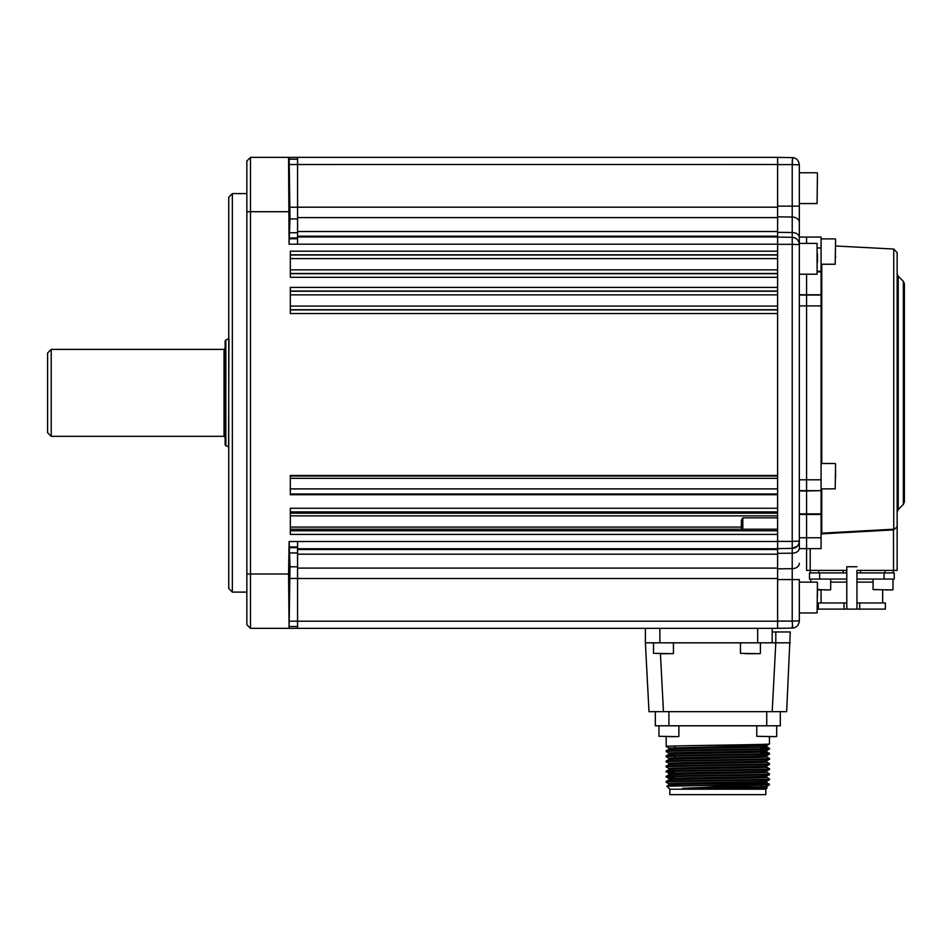 <?xml version="1.0" encoding="UTF-8"?>
<svg xmlns="http://www.w3.org/2000/svg" width="952" height="952" viewBox="0 0 952 952"><rect width="100%" height="100%" fill="white"/><g stroke="black" fill="none" stroke-linecap="round" stroke-linejoin="round"><path stroke-width="1.43" d="M289.051 190.828L289.61 223.434L289.051 190.828M289.622 562.275L289.039 594.881L289.622 562.275M232.359 592.108L228.742 588.491L228.742 197.219L232.359 193.601L232.359 592.108L246.854 592.108M232.359 193.601L246.854 193.601M288.527 157.377L250.483 157.377L250.483 573.996L288.563 573.996L289.134 541.521L297.571 541.521L297.571 628.344L289.087 628.344L289.979 566.773L289.17 541.521M297.571 157.377L297.571 244.2L289.087 244.2L289.991 218.936L289.134 157.377L777.606 157.377L777.606 251.185L290.324 251.185L290.324 277.306L777.606 277.306L777.606 287.409L290.324 287.409L290.324 313.541L777.606 313.541L777.606 475.488L290.324 475.488L290.324 494.742L777.606 494.742L777.606 508.273L290.324 508.273L290.324 534.405L777.606 534.405L777.606 628.344L297.571 628.344M288.563 157.377L289.087 244.2M246.854 573.996L250.483 573.996L250.483 628.344L246.854 624.714L246.854 160.995L250.483 157.377M289.075 628.344L250.483 628.344M288.563 573.996L289.087 628.344M297.571 626.523L289.122 626.523M777.606 529.205L290.324 529.205M290.324 513.188L777.606 513.188M297.571 159.186L289.17 159.186M772.167 631.961L790.267 631.961L786.661 711.668L648.99 711.668L645.385 642.826L645.385 628.344M659.879 628.344L659.879 642.826L757.673 642.826L757.673 628.344M659.879 642.826L645.385 642.826M772.167 628.344L772.167 642.826L757.673 642.826M775.797 631.961L775.797 642.826L772.167 642.826M772.191 711.668L775.797 642.826L790.267 642.826M755.626 653.703L745.237 653.703M668.673 653.703L661.045 653.703M768.359 736.658L770.204 736.658M673.504 736.658L669.089 736.658M766.717 745.511L769.43 743.94C772.75 744.773 662.961 745.618 666.198 746.475L666.198 736.658M769.454 743.917L769.454 736.658M766.717 746.689L769.43 748.26C772.643 749.129 663.008 749.986 666.198 750.831L666.221 751.604C662.961 750.735 772.75 749.878 769.454 749.034L769.43 748.26L760.743 747.796M682.513 788.292C710.156 787.649 769.037 786.995 766.729 786.352L766.729 787.578L749.2 788.292L682.513 788.292L769.454 784.781L766.717 782.449M769.454 778.926L769.43 779.7C772.75 780.533 662.961 781.378 666.198 782.235L666.221 781.461C662.901 780.628 772.703 779.783 769.454 778.926L766.717 777.332M668.935 778.712L666.198 776.38C662.901 775.523 772.703 774.678 769.454 773.821L769.43 774.595C772.75 775.416 662.961 776.273 666.198 777.129L674.302 777.582M668.935 773.607L666.198 771.263C662.901 770.418 772.703 769.561 769.454 768.716L769.43 769.478C772.75 770.311 662.961 771.168 666.198 772.012L674.385 772.477M666.198 766.907L666.198 766.158C662.901 765.313 772.703 764.456 769.454 763.599L769.454 764.349C772.75 765.206 662.961 766.051 666.198 766.907L668.935 768.502M769.454 768.716L766.717 767.122L766.729 765.932C769.751 766.776 665.888 767.621 668.911 768.478L668.911 769.692C665.888 768.847 769.751 767.99 766.729 767.145M666.198 761.802L666.198 761.053C662.901 760.196 772.703 759.351 769.454 758.494L769.454 759.244C772.75 760.089 662.961 760.946 666.198 761.802L668.935 763.397M769.454 763.599L766.717 762.016L766.729 760.827C769.751 761.659 665.888 762.516 668.911 763.373L668.911 764.575C665.888 763.742 769.751 762.885 766.729 762.04M666.198 756.685L666.198 755.947C662.901 755.091 772.703 754.246 769.454 753.389L769.43 754.163C772.75 754.984 662.961 755.84 666.198 756.685L668.935 758.28M769.454 758.494L766.717 756.899L766.729 755.709C769.751 756.554 665.888 757.411 668.911 758.256L668.911 759.47C665.888 758.625 769.751 757.78 766.729 756.923M760.85 753.663L764.075 753.758M766.717 751.794L769.43 753.365L760.827 752.913M769.43 784.805L766.717 786.376M747.118 785.567L701.826 785.567L769.454 784.031M666.198 776.38L668.935 774.785M666.198 771.263L668.935 769.68M769.454 764.349L766.717 765.943M666.198 766.158L668.935 764.563M769.454 759.244L766.717 760.838M666.198 761.053L668.935 759.458M666.198 755.947L668.935 754.353M749.2 788.292L767.181 787.839L765.824 789.196L765.824 794.622L669.827 794.622L669.827 789.196L666.84 786.221L701.826 785.567M668.911 785.007L668.911 783.805C665.888 782.949 769.751 782.104 766.729 781.247L761.326 780.866M769.43 774.595L766.717 776.166L766.729 777.356C769.751 778.212 665.888 779.057 668.911 779.914L668.911 778.688C665.888 777.843 769.751 776.987 766.729 776.142L761.243 775.749M668.911 785.019C665.888 784.174 769.751 783.317 766.729 782.473L766.729 781.259M769.43 773.798L766.717 772.227C769.751 773.107 665.888 773.952 668.911 774.809L668.911 773.583C665.888 772.738 769.751 771.882 766.729 771.025M766.729 772.25L766.729 771.037L769.43 769.478M668.911 754.365L668.911 753.151C665.888 752.306 769.751 751.449 766.729 750.592L766.729 751.818C769.751 752.675 665.888 753.52 668.911 754.377M668.911 749.248L668.911 748.046L766.729 745.487L760.696 745.083M766.729 745.499L766.729 746.713C769.751 747.558 665.888 748.415 668.911 749.26M761.433 786.733L761.41 785.245M761.255 776.523L761.231 775.035L761.255 776.523M760.886 756.102L760.862 754.615L760.886 756.102M760.755 748.76L760.731 747.118M760.707 745.892L760.684 744.404L760.707 745.892M674.849 745.999L674.825 747.641M674.671 756.221L674.647 757.863M674.444 769.311L674.421 770.799M674.004 794.622L761.648 794.622M780.319 725.793L780.319 711.668L780.319 725.793L655.333 725.793L655.333 711.668L655.333 725.793M760.767 749.51L760.803 750.997M765.824 789.196L669.827 789.196M668.935 784.995L666.84 786.221M51.218 436.325L47.6 432.708L47.6 353.002L51.218 349.384L51.218 436.325L224.029 436.325L224.029 349.384L225.124 348.289M225.124 444.762L225.124 340.959L225.838 339.935L225.838 445.774L225.124 444.762M806.582 237.072L799.335 237.072L806.582 237.072L806.582 243.415L806.582 237.072L821.076 237.072L821.076 490.673L799.335 490.673M799.335 274.212L817.09 274.212L817.09 243.415L799.335 243.415L799.335 206.144L799.335 267.905M799.335 294.775L821.076 294.775M806.582 274.212L806.582 294.775L806.582 274.212M846.792 570.379L806.582 570.379L806.582 548.638L799.335 548.638L799.335 537.773L806.582 537.773L806.582 548.638L806.582 537.773L821.076 537.773L821.076 548.638L806.582 548.638L821.076 548.638M799.335 295.037L806.582 295.037L806.582 537.773L806.582 513.878L821.076 513.878L821.076 537.773M792.266 159.876L792.219 164.613L792.707 157.651M792.266 239.511L792.219 244.319L799.335 244.569C798.93 240.237 796.55 237.821 792.219 237.334L792.219 164.613L799.335 164.875L799.335 206.144L777.606 206.144M792.219 244.319L792.219 237.334A7.247 7.247 0 0 1 799.335 244.569L799.335 541.141L792.219 541.39L792.219 244.319L777.606 244.319L777.606 207.191L297.571 207.191M799.335 548.638L799.335 541.141A7.247 7.247 0 0 1 792.219 548.388A7.247 7.247 0 0 0 799.335 541.141C798.764 545.734 796.396 548.15 792.219 548.388L797.229 546.246M798.621 544.294L799.073 543.068M796.169 626.832L794.92 627.511M792.707 628.058L792.231 621.751M792.266 626.142L792.219 628.082L777.606 628.344M799.335 548.316A7.247 4.879 180 0 1 792.219 553.195L792.219 541.39L777.606 541.39L777.606 578.518L297.571 578.518M777.606 579.566L799.335 579.566L799.335 620.835L792.219 621.097L792.219 553.195L777.606 553.362L777.606 568.856L792.219 568.665A7.247 5.355 180 0 0 799.335 563.322M799.335 620.835C798.764 625.428 796.396 627.844 792.219 628.082M297.571 541.521L777.606 541.521L777.606 244.2L297.571 244.2M799.335 237.405A7.247 4.879 180 0 0 792.219 232.514L777.606 232.347L777.606 216.854L792.219 217.044A7.247 5.355 180 0 1 799.335 222.399M777.606 157.377L792.219 157.627C796.396 157.865 798.764 160.281 799.335 164.875M777.606 237.072L792.219 237.334L777.606 237.072M792.219 548.388L777.606 548.638M821.766 488.864L821.766 533.168L821.076 534.096M904.4 392.855L904.4 501.847L903.341 504.417L903.341 281.304L904.4 283.863L904.4 392.855M821.766 533.168L893.726 529.205L893.726 249.031L897.153 252.649L897.153 526.73L893.726 529.883L897.153 526.73L897.153 570.379L856.943 570.379L856.943 572.914L894.261 572.914L894.261 579.066L856.943 579.066M897.153 526.73L893.726 529.883L821.1 533.893M821.076 490.673L806.582 490.946L806.582 294.775M806.582 295.037L821.076 295.037M821.076 490.946L821.076 513.878M799.335 490.946L806.582 490.946L806.582 513.878L799.335 513.878M863.107 530.895L852.147 531.49M893.488 529.217L893.535 570.379M888.156 589.942L886.3 589.942M846.792 582.124L830.679 582.124M821.076 589.942L821.076 602.949M856.943 572.914L856.943 609.113L846.792 609.113L856.943 609.113L856.943 602.949L856.943 609.113L885.384 609.113L885.384 602.949L856.943 602.949L856.943 608.03L856.943 572.914L860.56 572.914L860.56 570.379M882.659 589.942L882.659 602.949M873.067 582.124L856.943 582.124M856.943 566.749L846.792 566.749L846.792 609.113L818.363 609.113L818.363 602.949L846.792 602.949M843.174 570.379L843.174 572.914L846.792 572.914L819.624 572.914L819.624 579.066L846.792 579.066M818.72 570.379L818.72 572.914M810.39 570.379L810.39 572.914M893.345 570.379L893.345 572.914M856.943 609.113L846.792 609.113M845.412 582.124L846.792 581.601M819.624 572.914L809.486 572.914L809.486 579.066L819.624 579.066M809.486 572.914L809.486 579.066L809.486 572.914M824.753 589.942L825.562 589.942M821.528 589.942L817.447 589.942L817.447 596.654M835.57 256.326L835.57 257.433M835.57 470.05L835.57 478.285M742.822 529.205L742.822 517.84L741.37 520.351L741.37 529.205M817.447 180.571L817.447 181.475M817.447 253.91L817.447 262.157M817.447 582.517L817.09 612.945L817.447 582.517M817.447 605.139L817.447 604.246M777.606 548.757L297.571 548.757M297.571 549.506L777.606 549.506M777.606 554.183L297.571 554.183M297.571 568.106L777.606 568.106M297.571 621.216L777.606 621.216M288.527 211.713L246.854 211.713M290.324 515.853L777.606 515.853M741.37 527.087L290.324 527.087M297.571 621.192L289.122 621.192M297.571 578.483L289.86 578.483M297.571 566.773L289.979 566.773M297.571 552.957L289.991 552.957M297.571 547.697L289.884 547.697M297.571 546.948L289.158 546.948M290.324 530.788L777.606 530.788M777.606 511.89L290.324 511.89M777.606 493.981L290.324 493.981M290.324 488.911L777.606 488.911M290.324 476.012L777.606 476.012M777.606 478.32L290.324 478.32M777.606 291.026L290.324 291.026M290.324 291.241L777.606 291.241M777.606 294.858L290.324 294.858M290.324 306.092L777.606 306.092M777.606 309.709L290.324 309.709M290.324 309.924L777.606 309.924M290.324 273.688L777.606 273.688M777.606 273.486L290.324 273.486M290.324 269.868L777.606 269.868M777.606 254.803L290.324 254.803M290.324 255.005L777.606 255.005M777.606 258.623L290.324 258.623M777.606 164.494L289.158 164.517M777.606 217.603L297.571 217.603M297.571 231.526L777.606 231.526M777.606 236.203L297.571 236.203M297.571 236.953L777.606 236.953M297.571 238.762L289.122 238.762M297.571 238.012L289.86 238.012M297.571 232.752L289.979 232.752M297.571 218.936L289.991 218.936M297.571 207.227L289.884 207.227M660.426 653.703L663.461 711.668M740.466 642.826L740.466 653.334L760.029 653.703M653.524 642.826L653.524 653.334L673.088 653.703M756.769 725.793L756.769 736.301L776.332 736.658M658.951 725.793L658.951 736.301L678.514 736.658M668.911 725.793L668.911 711.668M766.729 711.668L766.729 725.793M225.838 445.774L228.563 446.774L228.932 338.876M821.076 305.913L799.335 305.913M799.335 479.808L821.076 479.808M821.076 514.449L799.335 514.449M792.219 164.613L777.606 164.613M777.606 621.097L792.219 621.097M821.766 264.24L821.766 463.505M903.341 281.304L898.212 276.175L898.212 509.534L897.153 512.105M821.076 247.948L817.447 247.948M817.447 271.272L821.076 271.272M821.076 271.832L817.447 271.832M810.212 548.638L810.212 570.379M859.716 602.949L859.716 609.113M885.015 570.379L885.015 572.914M844.019 609.113L844.019 602.949M884.111 572.914L884.111 579.066M817.447 589.574L830.311 589.942M873.067 579.066L873.067 589.574L892.631 589.942M821.076 264.24L835.202 264.24L835.57 239.25M821.076 488.864L835.202 488.864L835.57 463.862M799.335 203.561L817.09 203.561L817.447 173.133M760.398 642.826L760.398 653.334M673.445 642.826L673.445 653.334M776.689 725.793L776.689 736.301M678.883 725.793L678.883 736.301M666.221 746.499L668.935 748.07M769.43 749.046L766.717 750.616M666.221 751.604L668.935 753.175M769.43 754.163L766.717 755.733M769.43 779.7L766.717 781.271M666.221 782.258L668.935 783.829M666.221 781.461L668.935 779.89M666.221 750.807L668.935 749.248M225.838 339.935L228.563 338.936M224.029 436.325L225.124 437.42M224.029 349.384L51.218 349.384M898.212 276.175L897.153 273.617M903.341 504.417L898.212 509.534M893.726 249.031L835.57 245.985M830.679 579.066L830.679 589.574M810.747 579.066L810.747 582.148M892.988 579.066L892.988 589.574M821.076 238.881L835.202 238.881M821.076 463.505L835.202 463.505M742.822 517.84L777.606 517.84M799.335 172.764L817.09 172.764M799.335 582.148L817.09 582.148M799.335 612.945L817.09 612.945"/></g></svg>
